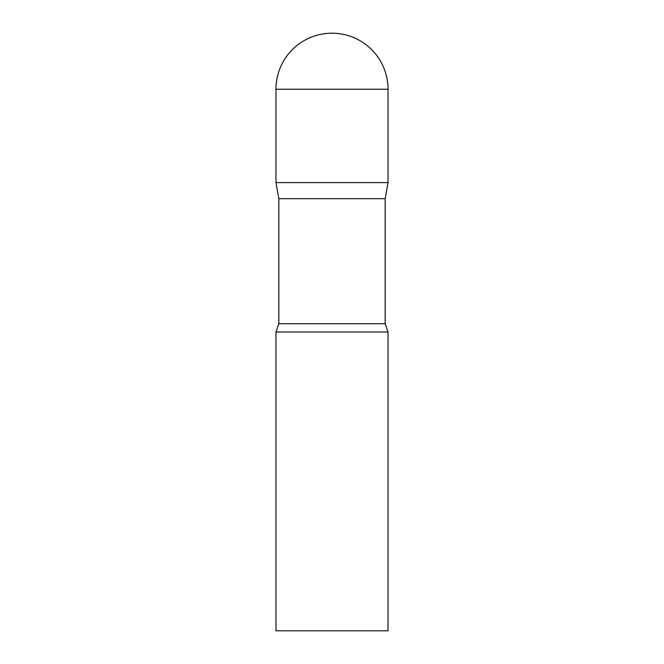 <?xml version="1.0" encoding="UTF-8"?>
<svg xmlns="http://www.w3.org/2000/svg" width="664" height="664" viewBox="0 0 664 664"><rect width="100%" height="100%" fill="white"/><g stroke="black" fill="none" stroke-linecap="round" stroke-linejoin="round"><path stroke-width="1" d="M385.186 198.702L385.186 323.733L278.814 323.733L278.814 198.702L385.186 198.702L388.025 182.6L275.975 182.6L388.025 182.6L388.025 89.225A56.025 56.025 0 0 0 332 33.2A56.025 56.025 0 0 0 275.975 89.225L388.025 89.225M278.814 198.702L275.975 182.6L275.975 89.225M332 332L275.975 332L275.975 630.8L388.025 630.8L388.025 332L332 332M278.814 323.733L275.975 332M385.186 323.733L388.025 332"/></g></svg>
